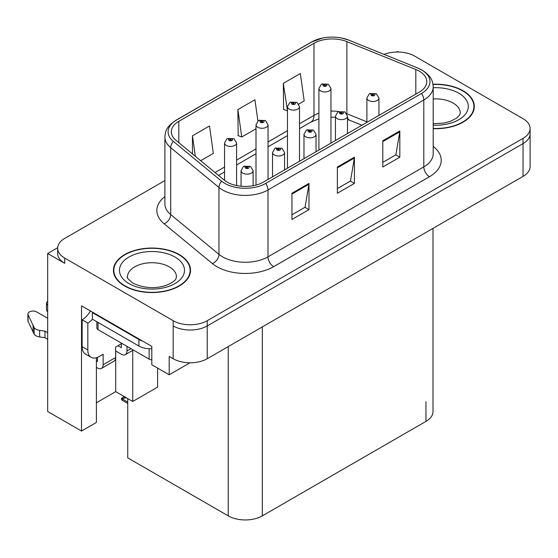 <?xml version="1.0" encoding="UTF-8"?>
<svg xmlns="http://www.w3.org/2000/svg" width="558" height="558" viewBox="0 0 558 558"><rect width="100%" height="100%" fill="white"/><g stroke="black" fill="none" stroke-linecap="round" stroke-linejoin="round"><path stroke-width="0.84" d="M57.669 247.717L47.674 253.492L47.674 411.504L81.517 431.041L81.517 305.812L151.811 346.392L151.811 364.751L169.186 374.788L169.186 356.429L173.161 358.724A24.092 13.908 0 0 0 207.227 358.724L523.041 176.391A24.092 13.908 0 0 0 530.1 166.556L530.1 133.774A24.092 13.908 0 0 1 523.041 143.608A24.092 13.908 0 0 0 530.1 133.774L530.1 128.528A24.092 13.908 0 0 0 523.041 118.694L414.594 56.079A24.092 13.908 0 0 0 384.085 54.384M189.957 362.791L169.186 374.788M398.468 52.013L397.561 51.489L396.647 52.013M164.889 180.576L64.714 238.412A24.092 13.908 0 0 0 57.655 248.247A24.092 13.908 0 0 0 64.714 258.082L173.161 320.697A24.092 13.908 0 0 0 207.227 320.697L207.227 325.942L523.041 143.608L207.227 325.942A24.092 13.908 0 0 1 173.161 325.942A24.092 13.908 0 0 0 207.227 325.942L207.227 358.724M47.674 253.492L64.714 263.327A24.092 13.908 0 0 1 57.655 253.492L57.655 248.247M433.008 228.368L433.008 411.567A24.092 13.908 180 0 1 425.949 421.402L262.309 515.878A24.092 13.908 180 0 1 228.236 515.878L127.74 457.86L127.74 398.586M96.394 402.785L115.701 391.639L132.734 401.474L157.607 387.113L157.607 368.099M96.394 357.734L96.394 422.448L81.517 431.041M132.734 401.474L132.734 350.354M115.701 391.639L115.701 350.989M433.196 128.668A38.544 22.25 0 0 0 474.314 106.466A38.544 22.25 0 0 0 463.028 90.731A38.544 22.25 0 0 0 432.987 84.265M179.237 254.574A38.544 22.25 0 0 0 137.233 249.747A38.544 22.25 0 0 0 113.441 270.309A38.544 22.25 0 0 0 124.727 286.045A38.544 22.25 0 0 0 166.73 290.864A38.544 22.25 0 0 0 190.529 270.309A38.544 22.25 0 0 0 179.237 254.574M113.839 272.346A38.544 22.25 0 0 0 113.706 272.932M419.246 71.159A25.696 14.836 180 0 1 426.772 81.649A25.696 14.836 180 0 1 419.246 92.14L263.446 182.089A25.696 14.836 180 0 1 224.225 180.108L175.958 140.316A25.696 14.836 180 0 1 171.313 131.807A25.696 14.836 180 0 1 178.839 121.316L313.98 43.287A25.696 14.836 180 0 1 346.888 41.627L415.815 69.492A25.696 14.836 180 0 1 419.246 71.159M421.52 69.848A28.911 16.691 0 0 0 417.663 67.971L348.729 40.106A28.911 16.691 0 0 0 341.789 38.049A28.911 16.691 0 0 0 322.51 38.049A28.911 16.691 0 0 0 311.706 41.976L176.565 120.005A28.911 16.691 0 0 0 173.329 141.376L221.596 181.176A28.911 16.691 0 0 0 265.713 183.401L421.52 93.451A28.911 16.691 0 0 0 421.52 69.848M291.946 193.235L291.946 219.461L308.979 209.627L308.979 183.401L291.946 193.235M291.946 214.809L305.066 207.234L308.909 184.273A6.424 3.711 -120 0 0 308.979 183.401M304.954 207.304L308.979 209.627M382.795 140.783L382.795 167.009L399.828 157.175L399.828 130.949L382.795 140.783M382.795 162.357L395.915 154.782L399.758 131.821A6.424 3.711 -120 0 0 399.828 130.949M395.803 154.852L399.828 157.175M337.374 167.009L337.374 193.235L354.407 183.401L354.407 157.175L337.374 167.009M337.374 188.583L350.494 181.008L354.337 158.047A6.424 3.711 -120 0 0 354.407 157.175M350.375 181.078L354.407 183.401M207.227 320.697L523.041 138.363A24.092 13.908 0 0 0 530.1 128.528M298.739 104.067L304.194 100.921L300.35 73.517L283.318 83.351L283.59 109.417M200.671 160.69L213.344 153.373L209.501 125.968L192.468 135.803L192.468 153.924M257.908 120.974L254.929 99.743L237.889 109.577L238.168 135.643M237.889 109.577L241.74 136.982L256.003 128.745M241.74 136.982L237.889 135.545M283.318 83.351L287.461 110.582M287.161 110.756L283.318 109.319M192.468 135.803L195.342 156.296M190.257 272.932A38.544 22.25 0 0 0 190.125 272.346M474.049 109.089A38.544 22.25 0 0 0 473.916 108.503M236.592 185.563L236.592 142.96A6.019 3.481 180 0 1 232.874 146.175A6.019 3.481 180 0 1 226.311 145.422A6.019 3.481 180 0 1 224.546 142.96L226.946 138.782A4.018 2.42 57.8 0 1 229.087 138.9A2.009 1.158 0 0 0 229.15 140.504A2.009 1.158 0 0 0 231.989 140.504A2.009 1.158 0 0 0 231.989 138.865A2.009 1.158 0 0 0 229.212 138.83L230.022 139.34A0.802 0.46 180 0 1 230.873 140.114A0.802 0.46 180 0 1 229.973 139.374L229.087 138.9M230.022 140.023L230.022 139.34M229.212 138.83A4.018 2.218 -117.9 0 0 227.336 138.558A4.018 2.218 -117.9 0 0 227.155 138.677M229.973 139.995L229.973 139.374M125.417 397.163L124.811 396.815M124.399 397.254L124.741 396.857M253.116 185.73L253.116 170.664A6.019 3.481 180 0 1 249.398 173.873A6.019 3.481 180 0 1 242.835 173.119A6.019 3.481 180 0 1 241.07 170.664L243.469 166.486A4.018 2.42 57.8 0 1 245.611 166.605A2.009 1.158 0 0 0 245.673 168.202A2.009 1.158 0 0 0 248.512 168.202A2.009 1.158 0 0 0 248.512 166.563A2.009 1.158 0 0 0 245.736 166.528L246.545 167.044A0.802 0.46 180 0 1 247.396 167.812A0.802 0.46 180 0 1 246.524 167.714L246.545 167.044M245.736 166.528A4.018 2.218 -117.9 0 0 243.86 166.263A4.018 2.218 -117.9 0 0 243.679 166.375M246.496 167.7L246.496 167.072L245.611 166.605M246.524 167.714A0.802 0.46 180 0 1 246.496 167.072M122.739 398.572L122.132 400.232L121.539 399.612L121.539 398.279L122.739 398.572L126.289 397.749M124.371 396.647L121.539 398.279M268.049 179.432L268.049 124.804A6.019 3.481 180 0 1 264.332 128.012A6.019 3.481 180 0 1 257.768 127.259A6.019 3.481 180 0 1 256.003 124.804L258.403 120.619A4.018 2.42 57.8 0 1 260.544 120.737A2.009 1.158 0 0 0 260.607 122.342A2.009 1.158 0 0 0 263.446 122.342A2.009 1.158 0 0 0 263.446 120.702A2.009 1.158 0 0 0 260.67 120.668L261.479 121.184A0.802 0.46 180 0 1 262.33 121.951A0.802 0.46 180 0 1 261.43 121.212L260.544 120.737M261.479 121.867L261.479 121.184M260.67 120.668A4.018 2.218 -117.9 0 0 258.786 120.395A4.018 2.218 -117.9 0 0 258.612 120.514M261.43 121.839L261.43 121.212M299.5 161.269L299.5 106.641A6.019 3.481 180 0 1 295.782 109.856A6.019 3.481 180 0 1 289.218 109.096A6.019 3.481 180 0 1 287.461 106.641L289.86 102.463A4.018 2.42 57.8 0 1 292.001 102.581A2.009 1.158 0 0 0 292.057 104.179A2.009 1.158 0 0 0 294.903 104.179A2.009 1.158 0 0 0 294.903 102.539A2.009 1.158 0 0 0 292.127 102.505L292.936 103.021A0.802 0.46 180 0 1 293.787 103.788A0.802 0.46 180 0 1 292.887 103.049L292.001 102.581M292.936 103.704L292.936 103.021M292.127 102.505A4.018 2.218 -117.9 0 0 290.244 102.24A4.018 2.218 -117.9 0 0 290.069 102.351M292.887 103.676L292.887 103.049M330.957 143.113L330.957 88.478A6.019 3.481 180 0 1 327.239 91.693A6.019 3.481 180 0 1 320.676 90.94A6.019 3.481 180 0 1 318.911 88.478L321.317 84.3A4.018 2.42 57.8 0 1 323.459 84.418A2.009 1.158 0 0 0 323.514 86.023A2.009 1.158 0 0 0 326.353 86.023A2.009 1.158 0 0 0 326.353 84.384A2.009 1.158 0 0 0 323.577 84.349L324.393 84.858A0.802 0.46 180 0 1 325.244 85.632A0.802 0.46 180 0 1 324.344 84.886L323.459 84.418M324.393 85.541L324.393 84.858M323.577 84.349A4.018 2.218 -117.9 0 0 321.701 84.077A4.018 2.218 -117.9 0 0 321.527 84.188M324.344 85.513L324.344 84.886M284.566 169.89L284.566 152.501A6.019 3.481 180 0 1 280.848 155.717A6.019 3.481 180 0 1 274.285 154.964A6.019 3.481 180 0 1 272.527 152.501L274.927 148.323A4.018 2.42 57.8 0 1 277.068 148.442A2.009 1.158 0 0 0 277.131 150.046A2.009 1.158 0 0 0 279.97 150.046A2.009 1.158 0 0 0 279.97 148.407A2.009 1.158 0 0 0 277.193 148.372L278.003 148.881A0.802 0.46 180 0 1 278.854 149.656A0.802 0.46 180 0 1 277.954 148.909L277.068 148.442M278.003 149.565L278.003 148.881M277.193 148.372A4.018 2.218 -117.9 0 0 275.31 148.1A4.018 2.218 -117.9 0 0 275.136 148.212M277.954 149.537L277.954 148.909M316.023 151.734L316.023 134.339A6.019 3.481 180 0 1 312.306 137.554A6.019 3.481 180 0 1 305.742 136.801A6.019 3.481 180 0 1 303.977 134.339L306.384 130.16A4.018 2.42 57.8 0 1 308.525 130.279A2.009 1.158 0 0 0 308.581 131.883A2.009 1.158 0 0 0 311.42 131.883A2.009 1.158 0 0 0 311.42 130.244A2.009 1.158 0 0 0 308.644 130.209L309.46 130.718A0.802 0.46 180 0 1 310.311 131.493A0.802 0.46 180 0 1 309.411 130.753L308.525 130.279M309.46 131.402L309.46 130.718M308.644 130.209A4.018 2.218 -117.9 0 0 306.767 129.937A4.018 2.218 -117.9 0 0 306.593 130.049M309.411 131.374L309.411 130.753M347.481 133.571L347.481 116.183A6.019 3.481 180 0 1 343.763 119.391A6.019 3.481 180 0 1 337.199 118.638A6.019 3.481 180 0 1 335.435 116.183L337.841 111.998A4.018 2.42 57.8 0 1 339.982 112.116A2.009 1.158 0 0 0 340.038 113.72A2.009 1.158 0 0 0 342.877 113.72A2.009 1.158 0 0 0 342.877 112.081A2.009 1.158 0 0 0 340.101 112.046L340.917 112.563A0.802 0.46 180 0 1 341.768 113.33A0.802 0.46 180 0 1 340.889 113.232L340.917 112.563M340.101 112.046A4.018 2.218 -117.9 0 0 338.225 111.774A4.018 2.218 -117.9 0 0 338.05 111.893M340.868 113.218L340.868 112.59L339.982 112.116M340.889 113.232A0.802 0.46 180 0 1 340.868 112.59M378.938 115.408L378.938 98.02A6.019 3.481 180 0 1 375.22 101.228A6.019 3.481 180 0 1 368.657 100.475A6.019 3.481 180 0 1 366.892 98.02L369.298 93.842A4.018 2.42 57.8 0 1 371.433 93.96A2.009 1.158 0 0 0 371.495 95.558A2.009 1.158 0 0 0 374.334 95.558A2.009 1.158 0 0 0 374.334 93.918A2.009 1.158 0 0 0 371.558 93.883L372.374 94.4A0.802 0.46 180 0 1 373.225 95.167A0.802 0.46 180 0 1 372.346 95.069L372.374 94.4M371.558 93.883A4.018 2.218 -117.9 0 0 369.682 93.618A4.018 2.218 -117.9 0 0 369.508 93.73M372.325 95.055L372.325 94.428L371.433 93.96M372.346 95.069A0.802 0.46 180 0 1 372.325 94.428M130.977 348.659L127.001 350.954A8.028 4.638 60 0 1 125.334 354.63A8.028 4.638 60 0 1 121.323 354.232L115.646 350.954M127.001 350.954L127.001 346.365M117.912 345.709L121.323 347.676L121.323 343.742M121.888 343.414L115.646 347.02L115.646 357.511L103.153 364.723L103.153 354.232L99.178 356.527A16.063 9.27 -60 0 1 91.149 357.322A16.063 9.27 -60 0 1 87.822 349.971L87.822 323.089L82.145 319.811A16.063 9.27 120 0 0 90.396 310.939M142.555 341.05A16.063 9.27 180 0 1 138.921 339.48L92.363 312.599A16.063 9.27 0 0 0 92.844 312.354M92.363 312.599L92.363 319.155L138.921 346.037A16.063 9.27 0 0 0 151.811 348.708M91.149 357.322L85.472 354.044A16.063 9.27 -60 0 1 82.145 346.692L82.145 319.811M92.495 319.232A16.063 9.27 -60 0 1 87.822 323.089M96.394 360.817L97.476 361.445L97.476 357.364M47.674 339.25L44.975 337.695L44.975 331.138L47.674 332.694M103.153 364.723A8.028 4.638 60 0 1 101.486 368.399A8.028 4.638 60 0 1 97.476 368.001L96.394 367.373M47.674 318.269L36.654 311.908A5.127 2.957 180 0 0 31.067 311.266A5.127 2.957 180 0 0 27.9 314.001A5.127 2.957 180 0 0 28.074 314.761L34.157 327.692A8.028 4.638 0 0 0 39.632 330.378L44.975 331.138M44.975 337.695L39.632 336.934L39.632 330.378M34.157 327.692L34.157 334.249L28.074 321.317A5.127 2.957 0 0 1 27.9 320.557L27.9 314.001M34.157 334.249A8.028 4.638 0 0 0 39.632 336.934M101.486 368.399L113.978 361.186A8.028 4.638 -120 0 0 115.646 357.511M33.082 325.558L33.082 332.115M47.674 305.135A5.127 2.957 180 0 1 46.509 303.252A5.127 2.957 180 0 1 47.674 301.376M46.509 303.252L46.509 309.809A5.127 2.957 0 0 0 47.674 311.692M433.022 84.502A38.139 22.02 180 0 1 462.742 90.891A38.139 22.02 180 0 1 473.916 106.466A38.139 22.02 180 0 1 433.196 128.438M178.951 254.734A38.139 22.02 180 0 1 190.125 270.309A38.139 22.02 180 0 1 166.577 290.655A38.139 22.02 180 0 1 125.013 285.877A38.139 22.02 180 0 1 113.839 270.309A38.139 22.02 180 0 1 137.387 249.963A38.139 22.02 180 0 1 178.951 254.734M151.811 359.826A4.018 2.316 180 0 1 149.146 359.15L98.041 329.645A4.018 2.316 180 0 1 96.862 328.006L96.862 321.757M523.041 176.391L523.041 138.363M173.161 358.724L173.161 320.697M262.309 515.878L262.309 326.925M425.949 421.402L425.949 401.732M228.236 515.878L228.236 346.595M433.196 146.419A40.148 23.178 180 0 1 429.472 176.712L273.664 266.668A8.028 4.638 60 0 1 267.986 256.833L423.794 166.877A32.12 18.547 0 0 0 433.196 153.771L433.196 86.895A32.12 18.547 180 0 1 423.794 100.001A8.028 4.638 -120 0 0 421.52 93.451M273.664 266.668A40.148 23.178 180 0 1 216.881 266.668A40.148 23.178 180 0 1 212.382 263.571L164.122 223.779A40.148 23.178 180 0 1 164.889 196.576M222.558 256.833A32.12 18.547 0 0 0 267.986 256.833L267.986 189.957A32.12 18.547 180 0 1 218.959 187.481L170.699 147.689A32.12 18.547 180 0 1 164.889 137.052L164.889 203.928A32.12 18.547 0 0 0 170.699 214.565L218.959 254.357A32.12 18.547 0 0 0 222.558 256.833M433.196 86.895C432.666 81.37 432.213 76.823 422.127 70.106L417.907 68.055A8.028 3.76 112 0 0 417.663 67.971M322.51 38.049L311.099 42.234A8.028 4.638 60 0 1 311.706 41.976M176.565 120.005A8.028 4.638 -120 0 0 175.958 120.263C166.103 126.757 165.363 131.472 164.889 137.052M173.329 141.376A8.028 5.371 129.5 0 0 170.699 147.689L170.699 214.565A8.028 5.371 -50.5 0 1 164.122 223.779M341.789 38.049L348.973 40.19A8.028 3.76 112 0 0 348.729 40.106M221.596 181.176A8.028 5.371 129.5 0 0 218.959 187.481L218.959 254.357A8.028 5.371 -50.5 0 1 212.382 263.571M265.713 183.401A8.028 4.638 60 0 1 267.986 189.957L423.794 100.001L423.794 166.877A8.028 4.638 60 0 0 429.472 176.712M64.714 258.082L64.714 263.327M178.839 121.316L178.839 142.688M415.815 69.492L415.815 94.121M346.888 41.627L346.888 113.748A25.696 14.836 0 0 0 346.783 113.706M366.892 121.839L346.888 113.748A14.452 6.766 -68 0 0 346.888 113.888M338.692 111.558A25.696 14.836 0 0 0 330.957 111.084M318.911 113.183A25.696 14.836 0 0 0 313.98 115.408L299.5 123.771M313.98 43.287L313.98 115.408A14.452 8.342 60 0 1 310.987 122.028L299.5 128.661M287.461 130.725L268.049 141.934M256.003 148.888L236.592 160.09M224.546 167.044L215.039 172.534M361.926 125.229L349.761 120.312A14.452 6.766 -68 0 1 347.481 117.647M337.374 167.839L354.337 158.047M382.795 141.613L399.758 131.821M291.946 194.065L308.909 184.273M127.74 402.109L122.739 399.221M138.921 339.48L138.921 346.037M87.822 349.971L82.145 346.692M28.074 314.761L28.074 321.317M433.196 123.695L443.624 123.116L450.18 121.428L456.528 118.191L459.687 114.913L460.266 113.023A24.489 14.138 0 0 0 453.089 103.021A24.489 14.138 0 0 0 433.196 98.961M433.196 87.745A32.524 18.777 180 0 1 458.767 93.186A32.524 18.777 180 0 1 465.302 114.327A32.524 18.777 180 0 1 433.196 125.18M176.474 276.866A24.489 14.138 0 0 0 169.304 266.864A24.489 14.138 0 0 0 142.611 263.801A24.489 14.138 0 0 0 127.489 276.866C126.227 277.061 128.061 279.167 132.999 283.185C144.145 288.319 155.277 289.016 166.389 285.271C178.051 280.158 175.617 278.065 176.474 276.866M174.982 257.029A32.524 18.777 180 0 1 174.982 283.583A32.524 18.777 180 0 1 128.989 283.583A32.524 18.777 180 0 1 128.989 257.029A32.524 18.777 180 0 1 174.982 257.029M149.146 359.15L149.146 348.729M98.041 329.645L98.041 322.433M311.099 42.234L175.958 120.263M417.907 68.055L348.973 40.19M349.761 120.312L347.481 119.482M335.435 117.271L330.957 117.187M318.911 118.854L310.987 122.028M287.461 135.615L268.049 146.817M256.003 153.771L236.592 164.98M224.546 171.934L218.527 175.407M236.592 142.96L233.997 138.663L227.336 138.558M224.546 180.367L224.546 142.96M253.116 170.664L250.514 166.368L243.86 166.263M241.07 186.233L241.07 170.664M127.74 403.469L122.132 400.232M268.049 124.804L265.448 120.507L258.786 120.395M256.003 185.082L256.003 124.804M299.5 106.641L296.905 102.344L290.244 102.24M287.461 168.223L287.461 106.641M330.957 88.478L328.362 84.181L321.701 84.077M318.911 150.067L318.911 88.478M284.566 152.501L281.971 148.205L275.31 148.1M272.527 176.844L272.527 152.501M316.023 134.339L313.429 130.042L306.767 129.937M303.977 158.688L303.977 134.339M347.481 116.183L344.886 111.886L338.225 111.774M335.435 140.525L335.435 116.183M378.938 98.02L376.343 93.723L369.682 93.618M366.892 122.362L366.892 98.02M125.334 354.63L133.327 350.012M473.916 106.466L473.916 109.668M190.125 270.309L190.125 273.511M113.839 270.309L113.839 273.511"/></g></svg>
